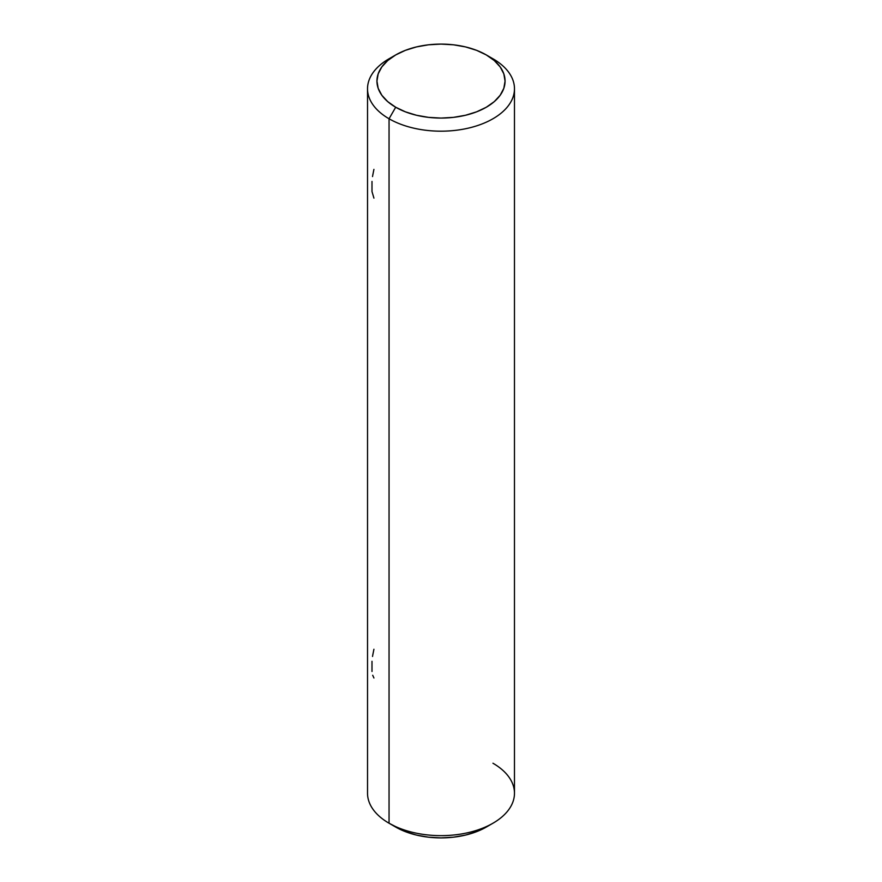 <?xml version="1.0" encoding="UTF-8"?>
<svg xmlns="http://www.w3.org/2000/svg" width="882" height="882" viewBox="0 0 882 882"><rect width="100%" height="100%" fill="white"/><g stroke="black" fill="none" stroke-linecap="round" stroke-linejoin="round"><path stroke-width="1.32" d="M492.95 763.239A73.471 42.413 180 0 1 492.95 823.226A73.471 42.413 180 0 1 389.05 823.226L389.05 118.761L395.698 107.24A64.066 36.989 180 0 1 395.698 54.938A64.066 36.989 180 0 1 486.302 54.938L476.589 50.329L465.52 46.911L453.502 44.806L441 44.1L428.498 44.806L416.48 46.911L405.411 50.329L395.698 54.938L387.738 60.538L381.818 66.933L378.169 73.868L376.934 81.089L378.169 88.299L381.818 95.245L387.738 101.639L395.698 107.24L405.411 111.838L416.48 115.255L428.498 117.361L441 118.078L453.502 117.361L465.52 115.255L476.589 111.838L486.302 107.24L494.262 101.639L500.182 95.245L503.831 88.299L505.066 81.089L503.831 73.868L500.182 66.933L494.262 60.538L486.302 54.938L492.95 58.774L486.302 54.938A64.066 36.989 180 0 1 486.302 107.24A64.066 36.989 180 0 1 395.698 107.24L389.05 118.761A73.471 42.413 0 0 0 492.95 118.761A73.471 42.413 0 0 0 492.95 58.774L492.95 58.774A73.471 42.413 180 0 1 514.471 88.762A73.471 42.413 180 0 1 469.114 127.956A73.471 42.413 180 0 1 389.05 118.761L389.05 823.226L395.698 827.062A64.066 36.989 0 0 0 486.302 827.062L476.589 831.671L465.52 835.089L453.502 837.194L441 837.9L428.498 837.194L416.48 835.089L405.411 831.671L389.05 823.226A73.471 42.413 0 0 0 469.114 832.421A73.471 42.413 0 0 0 514.471 793.238L514.471 88.762M395.698 54.938L389.05 58.774A73.471 42.413 0 0 0 389.05 118.761A73.471 42.413 180 0 1 367.529 88.762L367.529 793.238A73.471 42.413 0 0 0 389.05 823.226L389.05 823.226M367.529 88.762A73.471 42.413 180 0 1 392.6 56.856M371.995 181.416L371.995 191.581L373.924 198.119M372.623 176.003L372.535 176.565M373.924 169.377L372.7 175.485M372.7 675.259L373.924 678.004M371.995 661.302L371.995 671.467M372.623 655.888L372.535 656.451M373.924 649.262L372.7 655.37M492.95 58.774L486.302 54.938M492.95 823.226L486.302 827.062"/></g></svg>

